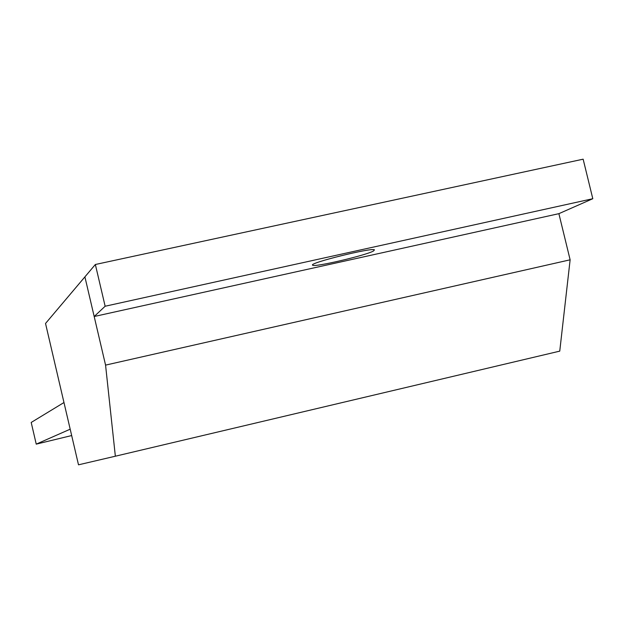 <?xml version="1.0" encoding="UTF-8"?>
<svg xmlns="http://www.w3.org/2000/svg" width="624" height="624" viewBox="0 0 624 624"><rect width="100%" height="100%" fill="white"/><g stroke="black" fill="none" stroke-linecap="round" stroke-linejoin="round"><path stroke-width="0.94" d="M95.355 264.498L84.903 276.877L105.565 365.118L115.354 456.214L78.499 464.818L45.529 323.466L84.903 276.877L94.185 316.508L105.144 306.236L95.355 264.498L583.144 159.182L592.8 198.713L105.144 306.236M94.185 316.508L558.886 213.665L592.8 198.713M373.48 250.988L374.462 249.881C372.614 247.151 307.351 263.375 312.718 265.216C314.301 267.493 366.062 255.364 373.48 250.988M115.354 456.214L559.751 351.133L570.125 259.81L558.886 213.665M105.565 365.118L570.125 259.81M71.674 435.552L36.239 444.132L31.2 422.456L63.976 402.527M36.239 444.132L70.192 429.187"/></g></svg>
